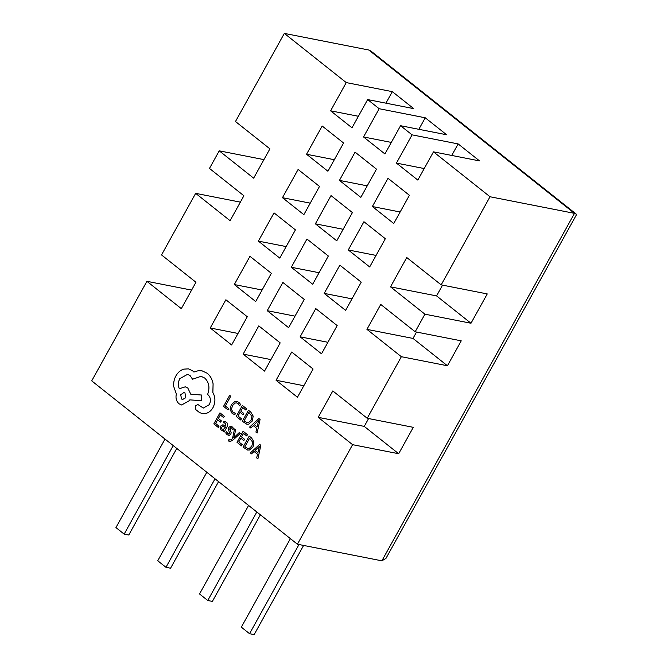 <?xml version="1.0" encoding="UTF-8"?>
<svg xmlns="http://www.w3.org/2000/svg" width="668" height="668" viewBox="0 0 668 668"><rect width="100%" height="100%" fill="white"/><g stroke="black" fill="none" stroke-linecap="round" stroke-linejoin="round"><path stroke-width="1" d="M240.263 433.515L239.161 432.647L233.75 437.824L235.695 429.891L234.526 428.956L232.489 438.684L231.237 439.753L229.541 440.012L229.057 439.385L228.356 440.613L228.965 441.264L229.75 441.631L232.514 440.437L240.263 433.515L239.161 432.647M229.541 440.012L229.041 439.385M222.068 430.409L223.738 430L223.087 431.244L224.139 432.079L226.961 427.002C228.072 425.007 227.905 423.437 226.46 422.293L223.997 421.399L223.237 422.735L225.726 423.337L225.867 426.234L222.92 424.764L220.507 426.151L220.089 428.238L221.125 429.95L222.085 430.417L223.747 430.008M224.732 421.458L226.46 422.293C227.888 423.437 228.055 425.007 226.945 427.002L224.147 432.079M220.657 422.151L221.375 420.89L218.369 418.51L220.323 414.978L223.571 417.55L224.273 416.273L219.947 412.849L213.827 423.896L218.344 427.47L219.046 426.209L215.622 423.495L217.676 419.788L220.674 422.159L221.375 420.89L218.386 418.519L220.34 414.987M223.555 417.542L224.273 416.273L219.947 412.849M234.827 414.669L235.57 413.3L232.998 412.323L231.495 409.459L232.422 405.651L235.136 403.038L236.656 402.913L238.1 403.622L239.72 405.843L240.547 404.349L238.818 402.328L236.856 401.376L234.827 401.51L231.237 404.841L230.101 409.684L232.138 413.475L234.827 414.669L235.587 413.308L233.015 412.331L231.512 409.459L232.431 405.66L235.153 403.038L236.664 402.921M236.856 401.376L238.818 402.328M284.326 33.4L235.478 121.518L269.905 148.847L253.648 178.172L219.229 150.834L209.476 168.428L243.895 195.766L230.084 220.69L195.657 193.353L161.531 254.925L195.949 282.263L181.32 308.649L146.902 281.311L91.716 380.869L297.419 544.22L352.595 444.671L318.177 417.333L332.806 390.939L367.225 418.277L401.359 356.704L366.932 329.366L380.752 304.441L415.17 331.779L424.923 314.185L390.504 286.848L406.754 257.531L441.181 284.869L490.02 196.751L574.48 213.359L368.778 50.008L284.326 33.4L346.258 82.59L330.61 110.821L352.003 127.805L367.65 99.574L379.173 108.725L363.526 136.957L384.918 153.941L400.566 125.709L412.081 134.861L396.433 163.092L417.826 180.084L433.474 151.853L490.02 196.751M210.236 327.988L231.629 344.972L247.277 316.741L225.884 299.757L210.236 327.988L238.017 333.449M234.309 284.551L255.702 301.544L271.35 273.312L249.957 256.32L234.309 284.551L262.09 290.012M258.382 241.115L279.775 258.107L295.423 229.875L274.03 212.883L258.382 241.115L286.163 246.584M282.464 197.686L303.856 214.67L319.504 186.439L298.112 169.455L282.464 197.686L310.244 203.147M306.537 154.25L327.93 171.242L343.577 143.01L322.185 126.018L306.537 154.25L334.317 159.719M276.059 380.259L297.452 397.243L313.1 369.012L291.707 352.028L276.059 380.259L303.84 385.72M243.144 354.123L264.536 371.107L280.184 342.876L258.792 325.892L243.144 354.123L270.924 359.584M300.132 336.822L321.525 353.815L337.173 325.583L315.78 308.591L300.132 336.822L327.913 342.292M267.225 310.687L288.609 327.679L304.266 299.448L282.873 282.455L267.225 310.687L295.005 316.148M324.205 293.394L345.598 310.378L361.246 282.146L339.853 265.163L324.205 293.394L351.986 298.855M291.298 267.258L312.691 284.242L328.339 256.011L306.946 239.027L291.298 267.258L319.079 272.719M348.287 249.957L369.68 266.95L385.327 238.718L363.935 221.726L348.287 249.957L376.067 255.418M315.371 223.822L336.764 240.814L352.412 212.583L331.019 195.59L315.371 223.822L343.152 229.283M372.36 206.529L393.753 223.513L409.4 195.281L388.008 178.298L372.36 206.529L400.14 211.99M339.444 180.385L360.837 197.377L376.485 169.146L355.092 152.154L339.444 180.385L367.225 185.854M227.955 409.876L228.665 408.624L225.333 405.977L230.752 396.191L229.675 395.339L223.538 406.378L227.955 409.876L228.665 408.624L225.316 405.977L230.752 396.191L229.658 395.331M240.731 420.03L241.432 418.769L238.008 416.055L240.071 412.34L243.06 414.719L243.778 413.459L240.789 411.079L242.726 407.538L245.958 410.11L246.676 408.841L242.367 405.418L236.23 416.456L240.747 420.03L241.449 418.778L238.025 416.055L240.079 412.348M243.06 414.719L243.778 413.459L240.772 411.079L242.743 407.555M246.851 424.205L248.721 424.147L252.262 421.032L253.172 416.114L250.817 412.139L248.446 410.244L242.317 421.283L246.868 424.213L248.738 424.147L252.279 421.032L253.189 416.114L250.834 412.139L248.446 410.244M257.122 433.039L260.069 419.471L258.908 418.552L249.59 427.061L250.784 428.013L253.272 425.641L256.746 428.397L255.927 432.096L257.122 433.039L260.052 419.471L258.908 418.552M229.157 435.436L230.777 434.267L231.153 432.68L229.901 428.18L230.644 427.67L231.637 428.029L232.84 429.808L233.6 428.464L232.372 426.994L230.376 426.301L228.757 427.453L228.356 428.931L229.625 433.54L228.656 434.083L227.813 433.632L226.502 431.495L225.709 432.922L227.07 434.676L229.157 435.436L230.794 434.267L231.17 432.68L229.742 429.106L230.66 427.67L231.654 428.038M231.036 426.334L233.6 428.464L232.856 429.808M241.499 445.865L242.2 444.604L238.777 441.89L240.839 438.175L243.828 440.554L244.546 439.293L241.54 436.914L243.494 433.382L246.726 435.945L247.444 434.676L243.119 431.252L236.998 442.291L241.515 445.873L242.217 444.612L238.793 441.899L240.847 438.191M246.726 435.945L247.444 434.676L243.119 431.252M243.828 440.554L244.546 439.293L241.557 436.914L243.511 433.39M251.602 437.983L249.214 436.087L243.085 447.126L247.636 450.048L249.506 449.99L253.047 446.875L253.957 441.957L251.602 437.983L249.214 436.087M257.89 458.883L260.837 445.305L259.677 444.395L250.358 452.904L251.552 453.848L254.032 451.468L257.514 454.232L256.696 457.931L257.89 458.883L260.821 445.305L259.677 444.395M251.552 453.848L254.04 451.476M202.17 413.592L206.729 413.208C209.36 412.231 211.472 410.327 213.067 407.505C215.58 402.186 215.522 397.201 212.875 392.542L213.1 383.791C212.232 379.274 210.295 375.767 207.272 373.278L202.053 370.832L198.421 370.673L193.887 372.043L192.626 370.807L188.485 368.861L183.683 369.137C180.485 370.164 177.897 372.402 175.926 375.867C174.156 379.132 173.404 382.647 173.68 386.405L176.352 393.953C175.45 398.07 176.352 401.343 179.041 403.781L181.612 404.983L189.353 400.658L189.796 399.873L201.344 400.675L201.803 395.055L190.772 394.212L187.791 387.999L185.253 386.822L179.325 388.743C177.88 385.545 178.03 382.196 179.759 378.689L187.516 374.364L190.054 375.558L192.559 379.24L201.043 376.309L204.709 378.038C209.101 382.271 210.061 387.749 207.598 394.462L208.074 394.838C210.704 397.435 211.113 400.708 209.318 404.649L203.297 408.056L197.878 404.516L195.457 405.852L195.833 409.651L199.34 412.44L202.17 413.592L206.713 413.208C209.343 412.223 211.455 410.319 213.05 407.497C215.564 402.186 215.505 397.201 212.858 392.534L213.084 383.783C212.215 379.274 210.278 375.767 207.255 373.278L202.045 370.832M203.306 408.056L197.878 404.516M192.559 379.24L201.051 376.309M179.341 388.743C177.897 385.545 178.047 382.196 179.775 378.689L187.508 374.364M190.781 394.22L187.8 388.008L185.27 386.822M297.419 544.22L381.871 560.828L385.937 558.44L576.284 215.054L576.066 213.96L574.48 213.359L381.871 560.828M424.923 314.185L470.99 323.245L487.248 293.928L441.181 284.869M401.359 356.704L447.426 365.763L461.237 340.839L415.17 331.779M352.595 444.671L398.662 453.731L413.292 427.336L367.225 418.277M146.902 281.311L191.607 290.104M195.657 193.353L240.363 202.145M219.229 150.834L263.927 159.627M367.65 99.574L413.717 108.633L392.325 91.65L346.258 82.59M400.566 125.709L446.633 134.769L425.24 117.785L379.173 108.725M433.474 151.853L479.54 160.904L458.148 143.921L412.081 134.861M303.598 545.43L254.166 634.6L249.565 633.698L241.332 627.16L290.396 538.642M249.565 633.698L298.988 544.529M260.378 514.803L212.374 601.409L207.765 600.499L199.532 593.969L248.596 505.451M207.765 600.499L256.829 511.989M218.578 481.611L170.574 568.217L165.965 567.307L157.74 560.769L206.804 472.259M165.965 567.307L215.029 478.789M176.778 448.42L128.774 535.018L124.164 534.116L115.94 527.578L165.004 439.068M124.164 534.116L173.229 445.598M358.39 116.282L330.61 110.821M392.325 91.65L385.937 103.173M391.306 142.418L363.526 136.957M425.24 117.785L418.853 129.308M424.213 168.553L396.433 163.092M458.148 143.921L451.76 155.444M470.99 323.245L436.571 295.907L390.504 286.848M436.571 295.907L442.542 285.136M398.662 453.731L364.244 426.393L318.177 417.333M364.244 426.393L368.594 418.544M447.426 365.763L412.999 338.425L366.932 329.366M412.999 338.425L416.54 332.046M576.066 213.96L371.032 51.135L368.778 50.008M234.869 413.233L235.587 413.308M239.703 405.843L240.547 404.349M240.53 404.349L238.802 402.32M245.958 410.11L246.676 408.841M242.35 405.418L246.667 408.833M248.813 412.373L244.096 420.882L247.076 422.735L248.429 422.669L251.11 420.172L251.911 416.331L248.813 412.373L244.104 420.89L247.085 422.735M250.784 428.013L253.264 425.633M258.675 420.397L254.308 424.656L257.105 426.885L258.658 420.389L254.299 424.656L257.105 426.877M218.327 427.462L219.046 426.209M219.029 426.209L215.622 423.495M215.605 423.487L217.668 419.78M223.237 422.735L224.448 422.735M225.867 426.234L222.928 424.773M222.477 426.109L221.425 428.046L222.026 429.031L223.521 429.299L225.283 427.286L222.461 426.101L221.442 428.046L222.043 429.04L223.521 429.299L222.043 429.04M228.656 434.083L226.502 431.495M231.637 428.029L230.66 427.67M233.725 437.807L235.695 429.891L234.51 428.956M229.734 441.631L232.497 440.437L240.246 433.507M247.619 450.048L249.49 449.981L253.03 446.867L253.94 441.949L251.585 437.974M249.581 438.208L244.864 446.725L247.845 448.57L249.197 448.512L251.878 446.007L252.679 442.166L249.581 438.208L244.872 446.725L247.853 448.57M255.067 450.491L257.873 452.72L259.451 446.249L255.067 450.491L257.873 452.712M259.443 446.232L255.076 450.491M193.887 372.043L192.609 370.798L188.485 368.861M181.596 404.975L189.345 400.658L189.779 399.873L201.327 400.675L201.786 395.047M181.596 399.021L182.589 399.497L185.612 397.802L184.986 392.901L183.992 392.433L180.677 394.771L181.596 399.021L182.598 399.497M183.992 392.433L180.686 394.78L181.604 399.03"/></g></svg>
